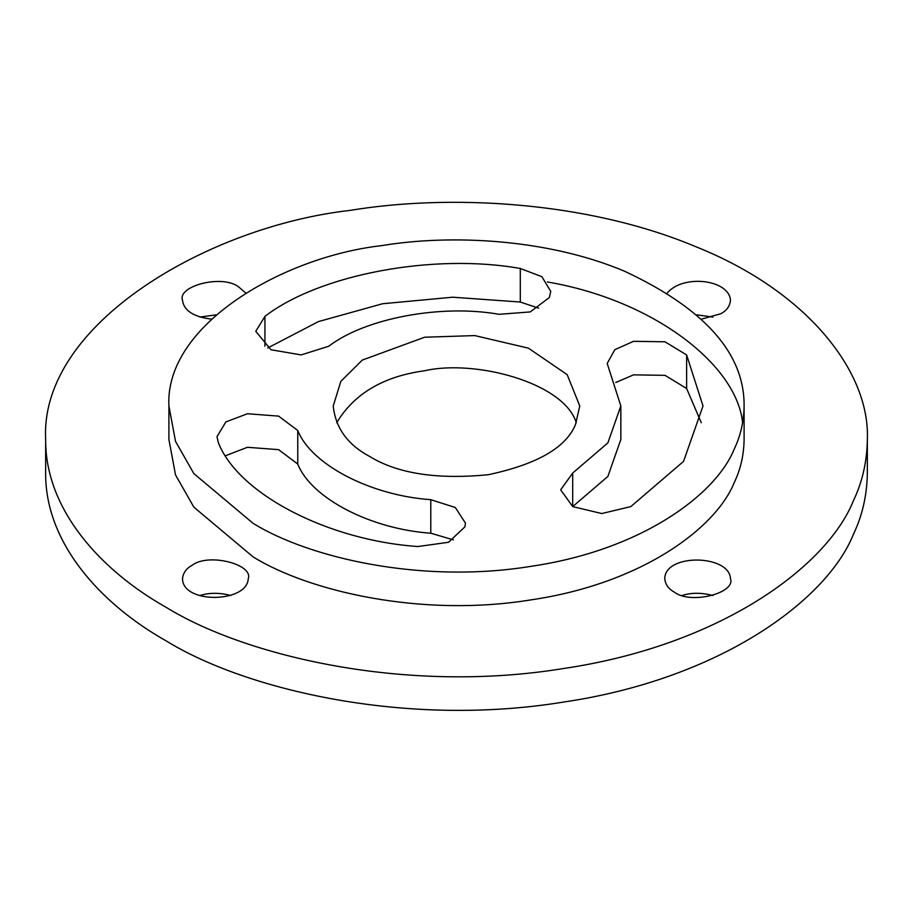<?xml version="1.0" encoding="UTF-8"?>
<svg xmlns="http://www.w3.org/2000/svg" width="913" height="913" viewBox="0 0 913 913"><rect width="100%" height="100%" fill="white"/><g stroke="black" fill="none" stroke-linecap="round" stroke-linejoin="round"><path stroke-width="1.37" d="M45.65 439.507L45.65 473.048C45.091 543.258 101.206 604.292 165.983 640.778C245.54 689.954 406.239 727.672 562.83 702.177C720.528 679.055 827.03 599.989 853.347 534.447C862.351 515.662 867.019 495.2 867.35 473.048L867.35 439.507C870.203 372.903 808.713 291.92 696.094 246.818C585.05 200.107 446.628 194.332 350.17 210.389C209.043 226.196 39.658 323.659 45.65 439.507C45.091 509.716 101.206 570.739 165.983 607.236C245.54 656.401 406.239 694.131 562.83 668.624C720.528 645.502 827.03 566.448 853.347 500.895C862.351 482.11 867.019 461.647 867.35 439.507M216.05 314.871L200.004 317.062M230.749 595.493C219.805 592.583 209.556 592.583 200.004 595.493M712.996 317.062L696.95 314.871M712.996 595.493C701.378 592.548 691.13 592.548 682.251 595.493M245.711 293.005L238.613 286.876C222.327 274.151 177.145 285.963 182.509 300.297C183.81 310.534 193.43 316.822 211.371 319.128M192.129 565.307C186.309 568.422 183.102 572.896 182.509 578.716C182.68 604.235 247.218 602.968 248.245 578.716C253.597 564.382 208.426 552.582 192.129 565.307M701.629 319.128L720.871 313.707C726.691 310.591 729.898 306.117 730.491 300.297C729.099 279.389 683.027 274.037 667.289 293.005M168.905 405.965L168.905 439.507L175.536 474.943L193.853 507.149L253.141 556.919C308.834 591.339 421.327 617.736 530.932 599.887C641.325 583.704 715.872 528.365 734.292 482.475C740.603 469.328 743.867 455.005 744.095 439.507L744.095 405.965C744.552 353.468 704.596 308.514 624.218 271.081C546.488 238.373 449.595 234.333 382.068 245.574C283.281 256.644 164.717 324.868 168.905 405.965L175.536 441.401L193.853 473.596L253.141 523.366C308.834 557.786 421.327 584.194 530.932 566.345C641.325 550.162 715.872 494.823 734.292 448.934C740.603 435.786 743.867 421.464 744.095 405.965M742.623 422.73C736.529 364.161 652.681 299.921 547.366 281.969M674.387 592.138C690.673 604.863 735.855 593.051 730.491 578.716C729.476 554.465 664.938 553.198 664.755 578.716C665.36 584.537 668.567 589.011 674.387 592.138M520.296 268.49C433.504 252.969 319.345 274.391 264.93 316.389L255.766 331.316L271.001 349.759L301.153 354.917L328.783 346.244C365.063 318.249 441.173 303.972 499.034 314.312L530.213 311.938L549.352 297.535L550.756 291.395L541.877 276.673L520.296 268.49L520.296 302.032L452.7 297.204L382.558 303.744L318.477 321.581L267.669 348.013M369.343 456.283C397.475 473.619 437.156 479.759 488.398 474.692C537.164 464.283 566.208 447.518 575.555 424.374L579.755 405.965L567.178 374.638L528.376 348.15L474.783 335.585L424.602 337.228L362.256 360.099L340.846 381.36L333.245 405.965C335.482 427.786 347.511 444.563 369.343 456.283M630.815 506.601L683.552 461.373L703.01 405.965L686.633 354.952L664.995 341.793L633.554 341.314L614.837 349.679L607.191 363.454L620.84 405.965L607.864 442.908L572.702 473.048L560.673 489.825L572.702 506.601L601.758 513.54L630.815 506.601M430.788 499.673C370.644 495.531 311.173 464.614 297.764 430.514L278.613 416.111L247.446 413.749L225.865 421.932L216.986 436.654L218.39 442.794C238.51 493.944 327.721 540.325 417.937 546.533L448.511 542.288L464.945 526.812L465.447 523.103L455.313 507.502L430.788 499.673L430.788 533.215L453.419 539.868M538.716 308.172L520.296 302.032M576.286 422.73C563.869 382.387 474.532 359.174 424.602 370.769C383.449 376.35 354.153 393.663 336.714 422.73M701.287 422.73L686.633 388.504L664.995 375.334L633.554 374.855L615.75 382.513M572.702 473.048L572.702 506.601L607.864 476.449L620.84 439.507L620.84 405.965M297.764 430.514L297.764 464.066L278.613 449.664L247.446 447.29L225.545 455.713M297.764 464.066C311.173 498.167 370.644 529.084 430.788 533.215M264.93 316.389L264.93 346.244M686.633 354.952L686.633 388.504"/></g></svg>
